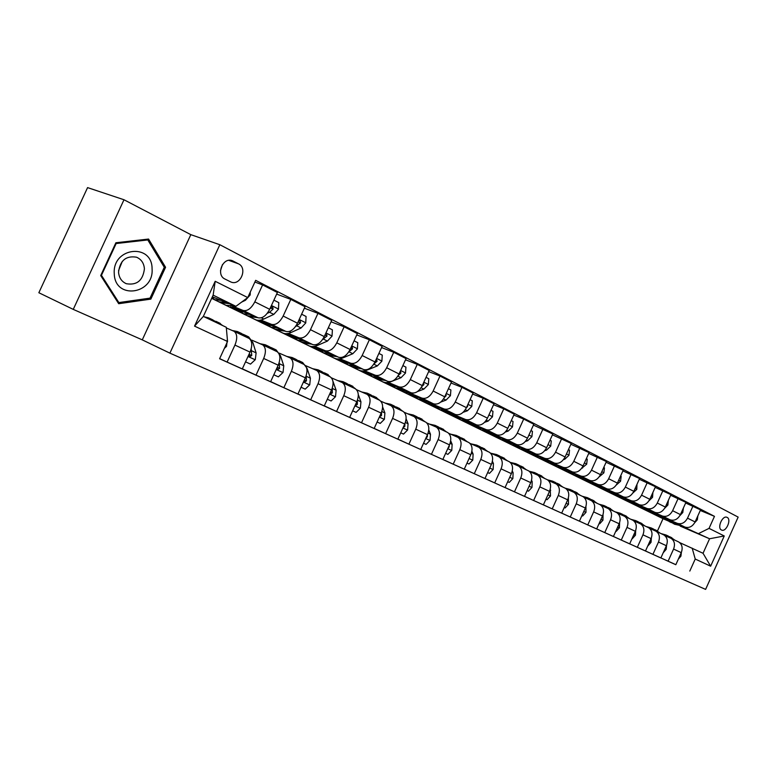 <?xml version="1.0" encoding="UTF-8"?>
<svg xmlns="http://www.w3.org/2000/svg" width="777" height="777" viewBox="0 0 777 777"><rect width="100%" height="100%" fill="white"/><g stroke="black" fill="none" stroke-linecap="round" stroke-linejoin="round"><path stroke-width="1.17" d="M727.146 517.404L726.913 517.297C722.396 515.17 716.86 528.078 721.474 530.001L721.668 530.099C726.184 532.216 731.711 519.405 727.146 517.404M169.891 353.137L705.603 589.393L738.15 517.103L219.852 244.726L169.891 353.137L142.278 339.87L190.821 234.654L123.99 199.757L73.252 309.382L142.278 339.87M73.252 309.382L38.85 292.735L87.578 187.607L123.99 199.757M224.971 279.05L231.031 282.061C240.443 286.101 247.853 268.152 238.549 263.859L232.401 260.732C222.902 256.692 215.53 274.873 224.971 279.05M227.544 341.482L194.541 326.126L215.2 281.293L247.746 297.572L235.926 306.323L213.141 295.143L203.341 316.414L226.282 327.282L227.544 341.482L219.6 358.751L675.844 564.675M700.281 510.47L714.471 516.346L255.672 280.342L247.746 297.572M714.471 516.346L709.042 528.379L724.242 535.975L710.634 566.19L695.23 559.032L689.801 571.076M190.821 234.654L219.852 244.726M235.926 306.323L212.354 296.833M657.478 530.973L663.014 518.696L211.655 298.349M663.014 518.696L668.181 520.92M680.186 526.097L709.576 538.762L681.682 526.097M666.87 519.726L664.918 518.89M685.664 502.981L700.543 509.887L695.104 521.94C692.521 526.602 689.112 528.311 684.887 527.068L666.044 518.958M692.997 506.012L687.519 518.152C684.916 522.843 681.497 524.572 677.262 523.329L667.064 518.939M652.078 512.499L649.815 511.528M670.638 495.289L685.936 502.379L680.419 514.597C677.797 519.327 674.368 521.066 670.124 519.823L650.99 511.606M678.175 498.397L672.62 510.703C669.988 515.462 666.54 517.22 662.286 515.986L652.039 511.587M636.887 505.079L634.294 503.972M655.186 487.383L670.92 494.667L665.326 507.06C662.674 511.849 659.217 513.626 654.953 512.383L635.518 504.059M662.946 490.569L657.303 503.049C654.632 507.876 651.165 509.673 646.901 508.44L636.596 504.02M621.26 497.455L618.754 496.241M639.286 479.254L655.477 486.732L649.805 499.3C647.115 504.156 643.628 505.973 639.354 504.739L619.609 496.289M647.27 482.527L641.559 495.172C638.849 500.077 635.353 501.903 631.07 500.679L620.726 496.25M605.205 489.617L602.933 488.286M602.058 488.218L602.797 488.587M622.931 470.881L639.588 478.574L633.828 491.317C631.109 496.25 627.602 498.106 623.309 496.872L603.243 488.296M631.147 474.242L625.349 487.072C622.6 492.045 619.084 493.919 614.792 492.696L604.399 488.257M588.694 481.546L586.645 480.176M585.246 480.001L586.45 480.594M606.089 462.266L623.241 470.182L617.394 483.1C614.636 488.111 611.111 490.005 606.808 488.782L586.402 480.069M614.558 465.714L608.663 478.739C605.885 483.78 602.34 485.693 598.028 484.479L587.597 480.031M571.697 473.251L569.832 471.94M567.938 471.542L569.638 472.377M588.743 453.389L606.419 461.538L600.485 474.65C597.678 479.73 594.123 481.662 589.811 480.448L569.065 471.61M597.464 456.934L591.482 470.153C588.665 475.271 585.1 477.224 580.778 476.019L570.299 471.561M554.205 464.714L552.34 463.918L552.544 463.461M550.126 462.839L552.34 463.918M570.862 444.25L589.083 452.632L583.051 465.938C580.215 471.095 576.641 473.076 572.309 471.862L551.204 462.898M579.865 447.892L573.785 461.305C570.93 466.501 567.336 468.502 563.004 467.298L552.486 462.839M536.188 455.914L534.527 455.205L534.741 454.739M531.769 453.865L534.527 455.205M552.437 434.829L571.221 443.453L565.102 456.963C562.218 462.198 558.614 464.219 554.283 463.024L532.808 453.914M561.722 438.568L555.545 452.185C552.651 457.468 549.028 459.518 544.687 458.323L534.139 453.855M517.628 446.853L516.181 446.241L516.404 445.745M512.849 444.609L516.181 446.241M533.43 425.106L552.816 433.993L546.59 447.707C543.667 453.03 540.044 455.099 535.693 453.914L513.84 444.658M543.006 428.962L536.732 442.783C533.799 448.154 530.157 450.242 525.806 449.057L515.219 444.59M498.504 437.519L497.28 437.004L497.523 436.489M493.337 435.071L497.28 437.004M513.811 415.083L523.708 419.046L533.818 424.242L527.496 438.17C524.533 443.58 520.881 445.687 516.53 444.512L494.279 435.12M523.708 419.046L517.327 433.08C514.345 438.539 510.683 440.685 506.322 439.51L495.716 435.033M478.778 427.894L477.806 427.486L478.03 426.971M473.203 425.233L477.806 427.486M493.56 404.739L503.787 408.809L514.228 414.17L507.799 428.321C504.797 433.819 501.116 435.984 496.756 434.819L474.087 425.272M503.787 408.809L497.299 423.077C494.279 428.622 490.588 430.817 486.227 429.652L475.582 425.174M458.42 417.958L457.876 417.298M452.428 415.083L457.711 417.667M472.639 394.046L483.216 398.242L493.997 403.778L487.451 418.152C484.411 423.747 480.71 425.961 476.35 424.805L453.253 415.112M483.216 398.242L476.612 412.733C473.552 418.376 469.832 420.619 465.472 419.473L454.807 415.005M430.963 404.594L436.985 407.527M451.019 383.012L461.956 387.325L473.096 393.045L466.443 407.653C463.354 413.335 459.634 415.608 455.273 414.471L431.721 404.613M461.956 387.325L455.244 402.049C452.136 407.789 448.397 410.091 444.036 408.964L433.352 404.496M408.789 393.754L415.588 397.076M428.661 371.591L439.986 376.039L451.505 381.954L444.735 396.794C441.598 402.583 437.849 404.914 433.488 403.797L409.479 393.774M439.986 376.039L433.148 391.016C429.992 396.843 426.233 399.213 421.872 398.096L411.169 393.638M385.868 382.546L393.288 386.169M405.526 359.79L417.259 364.355L429.176 370.483L422.28 385.577C419.094 391.462 415.326 393.852 410.965 392.754L386.47 382.556M417.259 364.355L410.305 379.594C407.09 385.528 403.312 387.956 398.96 386.859L388.247 382.41M362.15 370.95L370.075 374.825M381.575 347.562L393.735 352.272L406.07 358.615L399.048 373.97C395.814 379.953 392.026 382.41 387.674 381.332L362.674 370.969M393.735 352.272L386.655 367.764C383.391 373.815 379.584 376.301 375.242 375.233L364.53 370.804M337.606 358.955L346.066 363.092M356.769 334.906L369.376 339.763L382.148 346.319L375 361.946C371.717 368.045 367.909 370.561 363.568 369.512L338.024 358.964M369.376 339.763L362.16 355.526C358.848 361.684 355.021 364.238 350.689 363.199L339.976 358.78M312.189 346.532L321.212 350.942M331.051 321.795L344.133 326.796L357.371 333.595L350.087 349.495C346.756 355.701 342.919 358.294 338.597 357.265L312.5 346.532M344.133 326.796L336.781 342.842C333.411 349.116 329.574 351.738 325.252 350.718L314.549 346.328M285.849 333.654L295.474 338.364M304.37 308.197L317.958 313.345L331.692 320.396L324.271 336.587C320.872 342.919 317.026 345.58 312.713 344.57L286.033 333.654M317.958 313.345L310.46 329.691C307.041 336.082 303.185 338.782 298.883 337.791L288.199 333.43M258.527 320.299L268.803 325.32M276.67 294.094L290.802 299.398L305.05 306.711L297.484 323.203C294.036 329.652 290.171 332.391 285.878 331.42L258.586 320.299M290.802 299.398L283.158 316.035C279.681 322.552 275.806 325.33 271.523 324.378L260.868 320.046M254.885 282.041L262.607 284.906L277.399 292.511L269.687 309.304C266.181 315.88 262.296 318.696 258.032 317.764L230.643 306.672L241.132 311.8M262.607 284.906L254.807 301.865C251.272 308.508 247.377 311.373 243.133 310.46L232.508 306.167M679.584 542.56L703.039 553.273L709.576 538.762L724.242 535.975M226.34 327.962L234.1 331.323C237.276 333.916 237.558 338.5 234.936 345.085L227.117 362.072L219.658 358.624M251.826 340.161L262.694 344.862C265.909 347.465 266.239 351.991 263.685 358.45L256.022 375.126L242.337 368.803M279.322 353.185L290.229 357.915C293.483 360.509 293.861 364.976 291.365 371.319L283.858 387.694L270.678 381.614M305.837 365.734L316.773 370.493C320.066 373.086 320.493 377.496 318.046 383.731L310.674 399.805L297.97 393.949M331.429 377.845L342.385 382.624C345.697 385.207 346.163 389.568 343.774 395.697L336.548 411.489L324.291 405.837M356.507 389.704L367.094 394.337C370.444 396.911 370.94 401.214 368.609 407.245L361.509 422.766L349.679 417.317M380.759 401.175L390.967 405.643C394.337 408.216 394.871 412.47 392.579 418.395L385.615 433.653L374.184 428.389M404.186 412.257L414.034 416.569C417.414 419.143 417.987 423.339 415.744 429.166L408.906 444.172L397.863 439.083M426.835 422.96L436.344 427.136C439.733 429.7 440.336 433.848 438.141 439.578L431.42 454.341L420.736 449.427M448.737 433.323L457.925 437.364C461.334 439.908 461.956 444.007 459.809 449.66L453.195 464.17L442.861 459.421M469.93 443.346L478.807 447.261C482.226 449.796 482.886 453.846 480.769 459.411L474.271 473.688L464.277 469.094M490.452 453.059L499.038 456.847C502.466 459.372 503.146 463.374 501.078 468.852L494.687 482.905L484.994 478.457M510.334 462.461L518.647 466.132C522.076 468.648 522.775 472.601 520.745 477.991L514.452 491.841L505.069 487.529M529.603 471.581L537.645 475.135C541.083 477.641 541.802 481.546 539.811 486.858L533.624 500.495L524.524 496.318M548.29 480.419L556.079 483.877C559.518 486.363 560.256 490.229 558.304 495.464L552.214 508.886L543.385 504.836M566.414 488.995L573.97 492.346C577.398 494.823 578.156 498.64 576.243 503.807L570.24 517.035L561.684 513.102M584.013 497.319L591.336 500.573C594.764 503.04 595.541 506.818 593.647 511.897L587.752 524.941L579.438 521.124M601.097 505.409L608.197 508.566C611.625 511.013 612.412 514.753 610.557 519.764L604.749 532.614L596.668 528.914M617.686 513.257L624.582 516.326C628.01 518.764 628.807 522.455 626.99 527.408L621.26 540.073L613.412 536.47M633.818 520.891L640.51 523.873C643.929 526.301 644.745 529.953 642.958 534.829L637.315 547.319L629.681 543.822M649.494 528.311L656.002 531.215C659.411 533.624 660.236 537.237 658.478 542.045L652.913 554.37L637.315 547.319M664.743 535.528L671.066 538.354C674.475 540.743 675.31 544.318 673.572 549.067L668.094 561.227L660.877 557.915M670.872 538.247L678.739 541.987C682.138 544.376 682.983 547.931 681.264 552.641L675.825 564.714L668.094 561.227M655.798 531.109L663.888 534.945C667.297 537.354 668.123 540.938 666.384 545.726L660.858 557.964L652.913 554.37M624.387 516.219L632.925 520.279C636.344 522.707 637.15 526.379 635.343 531.293L629.661 543.871L621.26 540.073M608.002 508.459L616.773 512.626C620.201 515.073 620.998 518.783 619.162 523.766L613.393 536.518L604.749 532.614M591.132 500.466L600.165 504.759C603.593 507.216 604.38 510.965 602.505 516.015L596.649 528.962L587.752 524.941M573.766 492.239L583.061 496.658C586.499 499.125 587.257 502.923 585.353 508.041L579.409 521.173L570.24 517.035M555.885 483.77L565.452 488.315C568.881 490.792 569.628 494.638 567.696 499.834L561.654 513.16L552.214 508.886M537.451 475.029L547.299 479.71C550.738 482.206 551.466 486.091 549.494 491.365L543.356 504.895L533.624 500.495M518.444 466.025L528.603 470.852C532.031 473.358 532.74 477.292 530.73 482.643L524.494 496.377L514.452 491.841M498.844 456.74L509.314 461.713C512.742 464.228 513.432 468.21 511.383 473.64L505.04 487.587L494.687 482.905M478.613 447.154L489.413 452.282C492.832 454.817 493.502 458.838 491.414 464.355L484.965 478.525L474.271 473.688M457.721 437.257L468.871 442.55C472.28 445.095 472.921 449.164 470.794 454.768L464.238 469.162L453.195 464.17M436.14 427.029L447.649 432.498C451.058 435.052 451.67 439.17 449.494 444.862L442.832 459.489L431.42 454.341M413.84 416.462L425.728 422.115C429.118 424.669 429.7 428.846 427.486 434.625L420.707 449.504L408.906 444.172M390.773 405.536L403.059 411.373C406.439 413.947 406.993 418.162 404.73 424.038L397.824 439.17L385.615 433.653M366.899 394.221L379.613 400.262C382.964 402.845 383.488 407.119 381.177 413.092L374.145 428.477L361.509 422.766M342.191 382.517L355.342 388.762C358.673 391.346 359.159 395.678 356.798 401.748L349.64 417.404L336.548 411.489M316.579 370.386L330.206 376.855C333.508 379.448 333.955 383.828 331.536 390.005L324.242 405.934L310.674 399.805M290.035 357.808L304.157 364.51C307.43 367.103 307.828 371.542 305.361 377.836L297.921 394.046L283.858 387.694M262.5 344.755L277.136 351.709C280.38 354.312 280.73 358.809 278.205 365.2L270.619 381.721L256.022 375.126M233.916 331.216L249.106 338.432C252.302 341.025 252.612 345.58 250.019 352.098L242.288 368.92L227.117 362.072M640.316 523.766L648.62 527.719C652.039 530.128 652.855 533.76 651.077 538.607L645.483 551.01M695.23 559.032L692.171 548.125M698.776 533.459L709.042 528.379M213.141 295.143L215.2 281.293M203.341 316.414L194.541 326.126M710.634 566.19L703.039 553.273M220.483 270.746L222.484 264.539M118.687 303.71L150.855 299.116L165.559 267.269L148.572 239.054L115.89 242.754L100.709 275.582L118.687 303.71M163.879 266.618L165.559 267.269M148.941 298.29L150.855 299.116M221.173 300.388L214.53 299.679L212.121 297.348M250.281 292.055L250.165 294.988L245.445 300.272L241.569 302.146M234.217 305.633L226.156 305.351L222.97 303.797M226.175 302.399L218.968 301.845L215.734 300.272M221.027 302.7L229.312 303.661M224.388 348.349L226.525 346.387L227.35 339.335M222.562 325.524L219.007 322.805M210.849 319.969L208.518 317.822L204.176 316.812M218.123 323.417L213.724 320.445M211.781 319.366L215.316 322.086M249.951 314.491L243.269 313.714L240.326 310.586M273.892 300.145L278.778 302.622L278.477 309.227L273.795 314.384L263.801 319.036C260.208 320.658 257.09 320.707 254.467 319.182L251.457 317.706M254.769 316.443L247.542 315.802L244.493 314.306M249.553 316.647L257.779 317.657M267.22 313.364L269.551 312.276L273.096 309.081L272.581 306.779L270.406 307.731M273.096 309.081L270.736 308.158L269.94 308.741M277.671 328.069L270.969 327.234L267.978 324.126M301.612 314.209L306.08 316.472L305.75 322.941L301.097 327.981L291.122 332.469C287.529 334.032 284.411 334.042 281.76 332.507L278.914 331.109M282.313 329.963L275.087 329.244L272.193 327.836M277.039 330.089L285.217 331.148M295.464 326.651L300.534 322.834L300.068 320.59L298.523 320.92M300.534 322.834L298.028 322.008M304.399 341.171L297.669 340.268L294.638 337.179M328.312 327.758L332.391 329.827L332.032 336.159L327.428 341.084L317.472 345.415C313.879 346.921 310.751 346.901 308.08 345.357L305.38 344.036M308.867 342.997L301.641 342.21L298.912 340.88M303.554 343.045L311.664 344.143M322.601 339.51L326.981 336.082L326.554 333.896L325.456 333.984M250.515 364.122L245.532 361.849L250.515 364.122L255.303 359.673L256.109 352.884L252.923 342.715L248.698 336.897L247.484 336.315M240.151 334.188L237.432 331.546L232.391 330.546M247.164 337.509L244.434 334.877L242.424 334.052M240.52 333.012L244.454 336.227M249.019 354.263L249.883 356.662L251.748 355.536L251.185 348.873M249.349 353.554L249.436 354.506L251.748 355.536M278.37 376.855L273.805 374.776L278.37 376.855L283.022 372.465L283.76 365.773L280.458 355.711L276.156 349.932L274.922 349.349M268.046 347.406L265.297 344.774L260.159 343.735M274.805 350.612L272.047 347.979L270.085 347.164M268.211 346.163L272.203 349.368M276.894 368.055L277.797 369.561L279.603 368.434L279.196 362.558M277.272 367.23L279.603 368.434M305.215 389.131L301.049 387.237L305.215 389.131L309.741 384.8L310.411 378.205L307.002 368.249L302.632 362.5L301.389 361.907M294.949 360.149L292.152 357.527L286.936 356.458M301.466 363.238L296.756 359.809M294.92 358.838L298.951 362.043M303.914 380.992L304.701 381.993L306.449 380.876L306.196 375.68M330.176 353.807L323.426 352.845L320.367 349.767M354.059 340.821L357.779 342.706L357.391 348.912L352.816 353.72L342.89 357.906C339.306 359.353 336.179 359.304 333.488 357.76L330.934 356.507M334.489 355.575L327.272 354.72L324.679 353.457M329.137 355.545L337.189 356.692M348.727 351.952L352.496 348.873L352.098 346.736L351.369 346.707M331.099 400.971L327.311 399.242L331.099 400.971L335.509 396.697L336.12 390.2L332.915 381.196M331.488 377.952L326.932 374.038M320.891 372.445L318.065 369.823L312.772 368.725M327.185 375.427L322.484 372.008M320.687 371.066L324.757 374.271M330.011 393.347L330.652 393.978L332.342 392.871L332.226 388.277M152.078 268.842C152.234 242.715 112.257 247.212 114.258 273.689C114.792 300.126 154.099 294.473 152.078 268.842M144.415 268.871C143.968 263.189 141.336 259.295 136.509 257.197C126 255.507 120.008 260.499 118.551 272.173C119.036 277.797 121.639 281.643 126.36 283.722C136.907 285.47 142.919 280.516 144.415 268.871M118.862 302.574L101.447 275.32L116.152 243.541L147.795 239.938L164.277 267.278L150.029 298.135L118.862 302.574L117.599 302M100.932 275.097L101.447 275.32M115.618 243.337L116.152 243.541M146.134 239.326L147.795 239.938M118.56 270.571L122.3 261.344M355.06 365.996L348.3 364.996L345.211 361.927M378.904 353.428L382.274 355.138L381.866 361.218L377.331 365.928L367.424 369.959C363.859 371.357 360.722 371.289 358.012 369.735L355.594 368.551M359.227 367.715L352.01 366.802L349.563 365.608M353.836 367.618L361.829 368.793M373.892 363.995L377.117 361.208L376.321 359.061M356.089 412.393L352.641 410.829L356.089 412.393L360.382 408.178L360.936 401.777L358.284 394.57M355.808 389.073L351.602 385.742M345.94 384.304L343.084 381.701L337.733 380.575M352.02 387.189L347.329 383.789M345.561 382.876L349.669 386.072M355.225 405.186L355.691 405.545L357.333 404.448L357.342 400.417M379.098 377.777L372.329 376.728L369.221 373.679M402.875 365.588L405.934 367.142L405.497 373.096L401.01 377.709L391.132 381.604C387.577 382.964 384.44 382.867 381.721 381.303L379.429 380.186M383.119 379.438L375.913 378.477L373.591 377.34M377.7 379.273L385.635 380.487M398.203 375.592L400.893 373.115L400.388 371.037M380.215 423.426L377.098 422.008L380.215 423.426L384.401 419.269L384.906 412.956L382.624 406.963M379.574 400.242L375.437 397.057M370.124 395.765L367.259 393.172L361.839 392.016M376 398.552L371.338 395.182M369.599 394.289L373.737 397.474M379.594 416.55L381.468 415.627L381.565 412.16M402.331 389.16L395.561 388.063L392.424 385.033M426.039 377.34L428.797 378.739L428.341 384.586L423.883 389.102L417.443 391.569M413.315 393.133L404.632 392.492L402.467 391.433M406.216 390.773L399.019 389.753L396.824 388.685M400.767 390.549L408.644 391.783M421.688 386.742L423.863 384.634L423.65 382.682M403.535 434.09L400.718 432.808L403.535 434.09L407.614 429.982L408.071 423.756L406.099 418.745M402.622 411.15L398.475 407.993M393.512 406.847L390.617 404.263L385.149 403.078M399.184 409.537L394.531 406.186M392.832 405.312L396.989 408.498M403.244 427.515L404.778 426.437L404.943 423.533M424.786 400.165L418.026 399.028L414.869 396.017M448.426 388.704L450.893 389.957L450.427 395.687L446.008 400.116L440.763 402.068M434.955 404.166L426.806 403.321L424.747 402.321M428.545 401.728L421.367 400.67L419.289 399.65M423.086 401.447L430.895 402.709M444.395 397.494L446.076 395.765L446.037 393.949M426.078 444.395L423.552 443.249L426.078 444.395L430.06 440.345L430.468 434.207L428.768 430.002M424.951 421.746L420.765 418.57M416.113 417.56L413.199 414.986L407.692 413.782M421.61 420.163L416.977 416.831M415.306 415.977L419.483 419.153M425.951 437.985L427.321 436.878L427.515 434.547M446.522 410.81L439.763 409.644L436.587 406.653M470.075 399.689L472.28 400.806L471.785 406.429L467.414 410.771L463.092 412.334M456.148 414.753L448.261 413.791L446.319 412.849M450.155 412.334L442.997 411.227L441.035 410.266M444.677 411.995L452.437 413.286M466.355 407.847L467.56 406.526L467.696 404.914M447.882 454.37L445.629 453.341L447.882 454.37L451.777 450.369L452.136 444.308L450.689 440.812M446.542 431.973L442.336 428.817M437.985 427.923L435.062 425.359L429.516 424.135M443.298 430.439L438.694 427.127M437.053 426.301L441.249 429.467M448.018 448.106L449.135 446.979L449.329 445.231M467.56 421.124L460.8 419.92L457.614 416.948M491.025 410.314L492.977 411.305L492.472 416.831L488.131 421.085L484.576 422.329M476.787 424.97L469.036 423.941L467.2 423.038M471.076 422.601L462.082 420.542M465.588 422.212L473.28 423.523M487.606 417.822L488.616 415.588M468.987 464.024L466.996 463.111L468.987 464.024L472.795 460.071L473.106 454.089L471.882 451.214M467.443 441.88L463.228 438.733M459.158 437.956L456.225 435.402L450.65 434.158M464.306 440.394L459.722 437.101M458.109 436.295L462.325 439.452M469.405 457.828L470.396 455.633M487.937 431.109L481.196 429.875L477.991 426.913M511.305 420.6L513.024 421.474L512.499 426.903L508.197 431.07L505.303 432.061M496.833 434.848L489.17 433.77L487.432 432.915M491.346 432.536L482.468 430.497M485.848 432.109L493.482 433.44M508.216 427.389L508.828 426.039M489.432 473.368L487.674 472.571L489.432 473.368L493.142 469.473L493.424 463.568L492.414 461.237M487.694 451.466L483.469 448.339M479.671 447.669L476.719 445.134L471.124 443.871M484.654 450.029L480.089 446.765M478.506 445.979L482.731 449.116M490.151 467.123L490.753 465.792M507.682 440.782L500.951 439.52L497.746 436.587M530.944 430.575L532.449 431.332L531.905 436.664L527.641 440.753L525.33 441.521M516.307 444.415L507.031 442.492M510.984 442.171L502.224 440.141M505.477 441.705L513.053 443.045M509.236 482.42L507.702 481.73L509.236 482.42L512.869 478.574L513.111 472.746L512.286 470.901M507.323 460.771L503.088 457.653M499.543 457.08L496.581 454.564L490.967 453.282M504.38 459.372L499.834 456.138M498.28 455.371L502.505 458.488M526.825 450.155L520.104 448.873L516.899 445.959M549.98 440.229L551.272 440.889L550.718 446.124L546.493 450.136L544.696 450.718M535.188 453.7L526.048 451.777M530.031 451.515L521.386 449.494M524.524 451L532.031 452.36M528.438 491.2L527.117 490.598L528.438 491.2L531.983 487.402L532.196 481.653L531.555 480.244M526.35 469.784L522.115 466.676M518.813 466.21L515.841 463.704L510.275 462.402M523.494 468.434L518.978 465.219M517.443 464.461L521.688 467.579M545.396 459.256L538.694 457.944L535.479 455.05M568.443 449.592L569.531 450.155L568.968 455.293L564.782 459.236L563.451 459.663M553.506 462.694L544.492 460.78M548.504 460.576L539.976 458.576M542.997 460.023L550.446 461.402M547.057 499.718L545.94 499.203L547.057 499.718L550.524 495.959L550.233 489.267M544.813 478.535L540.569 475.446M537.48 475.048L534.527 472.571L529.205 471.25M542.045 477.224L537.548 474.028M536.043 473.29L540.287 476.388M563.412 468.084L556.73 466.754L553.515 463.879M586.344 458.683L587.257 459.139L586.674 464.199L581.614 468.356M571.289 471.425L562.402 469.522M566.433 469.366L558.012 467.375M560.926 468.784L568.317 470.163M565.122 507.973L564.199 507.556L565.122 507.973L568.521 504.263L568.356 498.008M562.733 487.024L558.488 483.945M555.613 483.634L552.661 481.177L547.523 479.846M560.042 485.751L555.574 482.585M554.098 481.866L558.342 484.945M580.905 476.651L574.252 475.31L571.027 472.445M603.719 467.492L604.448 467.871L603.865 472.843L599.222 476.806M588.548 479.914L579.788 478.01M583.838 477.904L575.524 475.932M578.331 477.282L585.664 478.681M582.663 515.996L581.915 515.656L582.663 515.996L585.984 512.334L585.945 506.468M580.137 495.27L575.893 492.21M573.232 491.996L570.26 489.539L565.2 488.189M577.525 494.036L573.076 490.889M571.629 490.18L575.874 493.249M597.901 484.974L591.258 483.615L588.034 480.769M620.59 476.058L621.153 476.34L620.561 481.235L616.307 485.023M605.322 488.15L596.678 486.256M600.738 486.188L592.53 484.236M595.25 485.547L602.525 486.956M599.689 523.785L599.116 523.523L599.689 523.785L602.952 520.163L603.039 514.695M597.037 503.282L592.802 500.233M590.345 500.116L587.363 497.649L582.313 496.299M594.502 502.078L590.083 498.96M588.655 498.261L592.89 501.311M614.413 493.065L607.789 491.686L604.574 488.859M636.975 484.372L636.781 489.393L632.886 493.026M621.629 496.153L613.092 494.269M617.171 494.25L609.061 492.307M611.684 493.57L618.9 494.988M616.239 531.351L619.424 527.768L619.609 522.62M613.471 511.062L609.226 508.032M606.973 507.993L603.982 505.545L598.941 504.176M611.004 509.897L606.604 506.798M605.196 506.118L609.44 509.149M630.458 500.932L623.863 499.533L620.648 496.726M652.894 492.443L652.544 497.319L648.989 500.776M637.47 503.933L629.049 502.068M633.138 502.078L625.135 500.155M627.661 501.379L634.828 502.797M632.323 538.704L635.45 535.168L635.712 530.37M629.438 518.628L625.203 515.617M623.135 515.666L620.133 513.208L615.112 511.839M627.039 517.492L622.678 514.423M621.289 513.752L625.524 516.773M646.066 508.576L639.5 507.167L636.285 504.38M668.375 500.301L667.88 505.031L664.665 508.304M652.884 511.499L644.57 509.644M648.669 509.693L640.763 507.779M643.21 508.964L650.31 510.392M647.96 545.852L651.029 542.356L651.369 537.907M644.978 525.99L640.743 522.999M638.849 523.115L635.839 520.668L630.837 519.289M642.637 524.883L638.296 521.843M636.936 521.182L641.161 524.184M661.246 516.015L654.71 514.588L651.495 511.829M683.41 507.964L682.789 512.529L679.904 515.607M667.88 518.861L659.673 517.016M663.781 517.103L655.973 515.209M658.333 516.355L665.374 517.783M663.199 552.787L666.18 549.349L666.579 545.25M660.091 533.148L655.866 530.176M654.137 530.37L651.126 527.923L646.143 526.544M657.818 532.07L653.506 529.059M652.156 528.409L656.38 531.39M676.019 523.251L669.512 521.814L666.307 519.075M697.863 515.831L697.299 519.832L694.725 522.707M682.478 526.029L674.378 524.193M678.496 524.31L670.765 522.435M673.057 523.543L680.04 524.98M678.321 559.178L680.924 556.157L681.371 552.398M674.795 540.122L670.59 537.16M669.016 537.422L665.996 534.984L661.033 533.595M672.591 539.073L668.298 536.081M666.977 535.44L671.182 538.412M684.887 527.068L677.262 523.329M670.124 519.823L662.286 515.986M654.953 512.383L646.901 508.44M639.354 504.739L631.07 500.679M623.309 496.872L614.792 492.696M606.808 488.782L598.028 484.479M589.811 480.448L580.778 476.019M572.309 471.862L563.004 467.298M554.283 463.024L544.687 458.323M535.693 453.914L525.806 449.057M516.53 444.512L506.322 439.51M496.756 434.819L486.227 429.652M476.35 424.805L465.472 419.473M455.273 414.471L444.036 408.964M433.488 403.797L421.872 398.096M410.965 392.754L398.96 386.859M387.674 381.332L375.242 375.233M363.568 369.512L350.689 363.199M338.597 357.265L325.252 350.718M312.713 344.57L298.883 337.791M285.878 331.42L271.523 324.378M258.032 317.764L243.133 310.46M250.019 352.098L234.936 345.085M269.687 309.304L254.807 301.865M297.484 323.203L283.158 316.035M278.205 365.2L263.685 358.45M324.271 336.587L310.46 329.691M305.361 377.836L291.365 371.319M350.087 349.495L336.781 342.842M331.536 390.005L318.046 383.731M375 361.946L362.16 355.526M356.798 401.748L343.774 395.697M399.048 373.97L386.655 367.764M381.177 413.092L368.609 407.245M422.28 385.577L410.305 379.594M404.73 424.038L392.579 418.395M444.735 396.794L433.148 391.016M427.486 434.625L415.744 429.166M466.443 407.653L455.244 402.049M449.494 444.862L438.141 439.578M487.451 418.152L476.612 412.733M470.794 454.768L459.809 449.66M507.799 428.321L497.299 423.077M491.414 464.355L480.769 459.411M527.496 438.17L517.327 433.08M511.383 473.64L501.078 468.852M546.59 447.707L536.732 442.783M530.73 482.643L520.745 477.991M565.102 456.963L555.545 452.185M549.494 491.365L539.811 486.858M583.051 465.938L573.785 461.305M567.696 499.834L558.304 495.464M600.485 474.65L591.482 470.153M585.353 508.041L576.243 503.807M617.394 483.1L608.663 478.739M602.505 516.015L593.647 511.897M633.828 491.317L625.349 487.072M619.162 523.766L610.557 519.764M649.805 499.3L641.559 495.172M635.343 531.293L626.99 527.408M665.326 507.06L657.303 503.049M651.077 538.607L642.958 534.829M680.419 514.597L672.62 510.703M666.384 545.726L658.478 542.045M695.104 521.94L687.519 518.152M681.264 552.641L673.572 549.067M231.42 260.45L233.246 261.101M228.826 260.373L238.549 263.859M250.175 294.823L249.232 294.347M245.445 300.272L244.638 299.873M225.447 346.056L226.408 346.503M278.487 309.061L271.426 305.516M263.801 319.036L261.325 317.822M273.795 314.384L269.551 312.276M305.759 322.776L299.194 319.473M291.122 332.469L289.19 331.517M301.097 327.981L297.018 325.942M332.041 336.004L325.942 332.935M317.472 345.415L316.035 344.706M327.428 341.084L323.485 339.122M324.883 335.246L326.981 336.082M248.009 356.468L255.186 359.78M251.495 342.035L252.923 342.715M251.816 350.874L256.109 352.884M276.233 369.493L282.906 372.581M279.574 355.303L280.458 355.711M279.623 363.85L283.76 365.773M303.428 382.051L309.625 384.906M306.42 376.35L310.411 378.205M304.39 379.953L306.449 380.876M357.401 348.756L351.738 345.901M342.89 357.906L341.919 357.42M352.816 353.72L349.019 351.835M350.699 348.154L352.496 348.873M329.642 394.143L335.402 396.804M332.274 388.403L336.12 390.2M330.584 392.084L332.342 392.871M381.876 361.062L376.612 358.42M367.424 369.959L366.89 369.697M377.331 365.928L373.786 364.16M375.612 360.606L377.117 361.208M354.934 405.817L360.275 408.284M357.439 400.145L360.936 401.777M355.866 403.797L357.333 404.448M405.507 372.95L400.641 370.503M401.01 377.709L397.853 376.146M399.66 372.63L400.893 373.115M379.351 417.084L384.304 419.376M381.808 411.509L384.906 412.956M380.264 415.093L381.468 415.627M428.35 384.44L423.834 382.167M423.883 389.102L421.105 387.713M422.892 384.236L423.863 384.634M402.933 427.972L407.517 430.089M405.341 422.484L408.071 423.756M403.826 426.01L404.778 426.437M450.437 395.542L446.26 393.444M446.008 400.116L443.57 398.902M445.338 395.464L446.076 395.765M425.718 438.49L429.963 440.452M428.088 433.09L430.468 434.207M426.602 436.557L427.321 436.878M471.804 406.293L467.948 404.351M467.414 410.771L465.306 409.722M467.055 406.322L467.56 406.526M447.766 448.669L451.68 450.475M450.087 443.356L452.136 444.308M448.63 446.756L449.135 446.979M492.482 416.695L488.937 414.908M488.131 421.085L486.334 420.182M469.085 458.508L472.698 460.169M471.377 453.282L473.106 454.089M512.509 426.767L509.246 425.126M508.197 431.07L506.682 430.312M489.733 468.036L493.055 469.57M491.977 462.898L493.424 463.568M531.915 436.528L528.923 435.023M527.641 440.753L526.398 440.132M509.731 477.263L512.771 478.671M511.936 472.202L513.111 472.746M550.738 445.988L547.989 444.609M546.493 450.136L545.512 449.64M529.108 486.208L531.895 487.5M531.283 481.225L532.196 481.653M568.978 455.167L566.482 453.914M564.782 459.236L564.034 458.867M547.902 494.881L550.437 496.056M550.029 489.966L550.699 490.277M586.693 464.073L584.421 462.927M582.527 468.065L582.002 467.812M566.122 503.292L568.434 504.36M603.875 472.717L601.825 471.688M583.809 511.46L585.907 512.422M620.57 481.118L618.715 480.186M600.98 519.386L602.865 520.25M636.79 489.277L635.13 488.442M617.666 527.078L619.347 527.865M652.563 497.202L651.087 496.464M633.867 534.566L635.372 535.256M667.89 504.914L666.588 504.263M649.621 541.831L650.951 542.443M682.808 512.412L681.662 511.839M664.947 548.902L666.103 549.436M697.319 519.716L696.338 519.221M679.846 555.788L680.846 556.245M249.106 338.432L234.1 331.323M277.136 351.709L262.694 344.862M304.157 364.51L290.229 357.915M330.206 376.855L316.773 370.493M355.342 388.762L342.385 382.624M379.613 400.262L367.094 394.337M403.059 411.373L390.967 405.643M425.728 422.115L414.034 416.569M447.649 432.498L436.344 427.136M468.871 442.55L457.925 437.364M489.413 452.282L478.807 447.261M509.314 461.713L499.038 456.847M528.603 470.852L518.647 466.132M547.299 479.71L537.645 475.135M565.452 488.315L556.079 483.877M583.061 496.658L573.97 492.346M600.165 504.759L591.336 500.573M616.773 512.626L608.197 508.566M632.925 520.279L624.582 516.326M648.62 527.719L640.51 523.873M663.888 534.945L656.002 531.215M678.739 541.987L671.066 538.354M220.212 323.378L215.783 321.27M212.976 319.939L208.518 317.822M248.698 336.897L244.434 334.877M241.734 333.586L237.432 331.546M276.156 349.932L272.047 347.979M269.434 346.746L265.297 344.774M302.632 362.5L298.669 360.615M296.154 359.421L292.152 357.527M328.185 374.621L324.359 372.814M321.931 371.659L318.065 369.823M125.651 283.42L126.36 283.722M352.855 386.334L349.155 384.586M346.814 383.469L343.084 381.701M376.69 397.649L373.125 395.959M370.852 394.881L367.259 393.172M399.737 408.595L396.289 406.954M394.094 405.915L390.617 404.263M422.028 419.172L418.686 417.589M416.569 416.579L413.199 414.986M443.609 429.419L440.374 427.884M438.315 426.903L435.062 425.359M464.5 439.335L461.363 437.849M459.382 436.897L456.225 435.402M484.741 448.941L481.701 447.494M479.778 446.581L476.719 445.134M504.36 458.255L501.418 456.857M499.553 455.973L496.581 454.564M523.387 467.288L520.532 465.928M518.715 465.073L515.841 463.704M541.841 476.048L539.073 474.728M537.315 473.902L534.527 472.571M559.761 484.557L557.07 483.275M555.37 482.468L552.661 481.177M577.165 492.812L574.553 491.569M572.892 490.782L570.26 489.539M594.065 500.835L591.53 499.63M589.918 498.863L587.363 497.649M610.499 508.634L608.032 507.459M606.468 506.721L603.982 505.545M626.466 516.219L624.067 515.073M622.552 514.355L620.133 513.208M642.006 523.591L639.675 522.484M638.189 521.785L635.839 520.668M657.119 530.769L654.856 529.691M653.408 529.001L651.126 527.923M671.843 537.752L669.628 536.703M668.23 536.033L665.996 534.984"/></g></svg>
